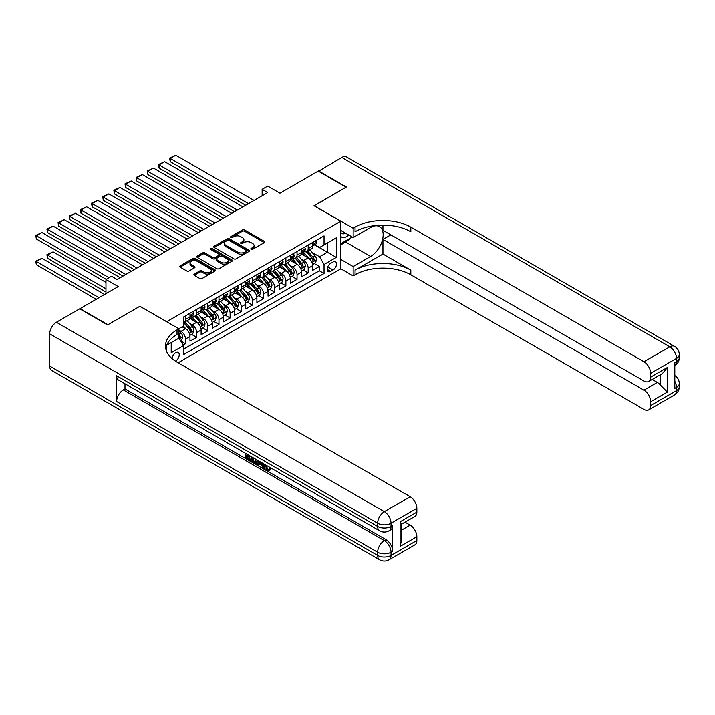 <?xml version="1.0" encoding="UTF-8"?>
<svg xmlns="http://www.w3.org/2000/svg" width="715" height="715" viewBox="0 0 715 715"><rect width="100%" height="100%" fill="white"/><g stroke="black" fill="none" stroke-linecap="round" stroke-linejoin="round"><path stroke-width="1.07" d="M251.126 249.303A1.081 0.626 0 0 0 252.654 249.303L264.291 242.582A1.546 0.894 0 0 0 264.747 241.947A1.546 0.894 0 0 0 264.291 241.321L244.584 229.944A1.546 0.894 0 0 0 242.394 229.944L230.757 236.656A1.081 0.626 0 0 0 230.444 237.103A1.081 0.626 0 0 0 230.757 237.541A1.081 0.626 0 0 0 232.295 237.541L233.796 236.674A4.951 2.86 0 0 1 240.803 236.674L242.448 237.621A4.951 2.86 0 0 1 243.895 239.641A4.951 2.86 0 0 1 242.448 241.67L240.937 242.537A1.081 0.626 0 0 0 240.624 242.975A1.081 0.626 0 0 0 240.937 243.422A1.081 0.626 0 0 0 242.474 243.422L243.976 242.555A4.951 2.86 0 0 1 250.983 242.555L252.627 243.502A4.951 2.86 0 0 1 254.084 245.522A4.951 2.86 0 0 1 252.627 247.542L251.126 248.418A1.081 0.626 0 0 0 250.804 248.856A1.081 0.626 0 0 0 251.126 249.303L251.126 248.418M175.39 361.111A5.05 2.914 120 0 0 175.684 360.95A5.05 2.914 120 0 0 178.982 356.508A5.05 2.914 120 0 0 178.214 352.459A5.05 2.914 120 0 0 175.684 352.709A5.05 2.914 120 0 0 172.118 358.662M194.328 274.06A1.546 0.894 0 0 0 193.872 274.694A1.546 0.894 0 0 0 194.328 275.329L199.851 278.519A1.546 0.894 0 0 0 202.041 278.519L214.965 271.056A1.546 0.894 0 0 0 215.421 270.431A1.546 0.894 0 0 0 214.965 269.796L195.258 258.419A1.546 0.894 0 0 0 193.068 258.419L180.144 265.873A1.546 0.894 0 0 0 179.688 266.507A1.546 0.894 0 0 0 180.144 267.142L186.821 270.994A1.546 0.894 0 0 0 189.01 270.994L194.543 267.803A1.546 0.894 0 0 0 194.998 267.169A1.546 0.894 0 0 0 194.543 266.543L191.236 264.63A4.138 2.395 0 0 1 190.02 262.941A4.138 2.395 0 0 1 192.576 260.725A4.138 2.395 0 0 1 197.09 261.243L210.067 268.742A4.138 2.395 0 0 1 211.274 270.431A4.138 2.395 0 0 1 208.717 272.638A4.138 2.395 0 0 1 204.204 272.12L202.041 270.869A1.546 0.894 0 0 0 199.851 270.869L194.328 274.06L194.328 275.329L199.851 272.156L199.851 270.869M139.988 306.342L166.765 321.67L340.778 221.203L314.001 205.741L346.078 187.232L318.184 171.126L279.985 193.184L267.714 186.106L262.137 189.323L267.714 192.541L117.126 279.485L111.549 276.267L105.972 279.485L105.972 293.651M139.988 306.208L107.92 324.726L80.035 308.63L118.243 286.572L105.972 279.485M233.903 258.857A1.546 0.894 0 0 0 236.093 258.857L249.017 251.403A1.546 0.894 0 0 0 249.472 250.768A1.546 0.894 0 0 0 249.017 250.134L229.309 238.756A1.546 0.894 0 0 0 227.12 238.756L214.196 246.219A1.546 0.894 0 0 0 213.74 246.854A1.546 0.894 0 0 0 214.196 247.479L233.903 258.857M210.853 249.535A1.081 0.626 0 0 1 211.953 249.687L231.973 261.243L219.067 268.688A1.546 0.894 0 0 1 216.877 268.688L197.17 257.311L197.17 256.05A1.546 0.894 0 0 0 196.714 256.676A1.546 0.894 0 0 0 197.17 257.311M197.17 256.05L202.703 252.851A1.546 0.894 0 0 1 204.892 252.851L212.882 257.471A1.546 0.894 0 0 0 215.072 257.471L218.745 255.353A1.546 0.894 0 0 0 219.192 254.719A1.546 0.894 0 0 0 218.745 254.084L210.424 249.285A1.081 0.626 0 0 1 210.103 248.838A1.081 0.626 0 0 1 210.773 248.266A1.081 0.626 0 0 1 211.953 248.4L231.991 259.965A1.546 0.894 0 0 1 232.446 260.6A1.546 0.894 0 0 1 231.991 261.234L231.991 259.965M183.192 345.095L185.498 343.754L180.877 341.082M178.92 330.107L181.038 331.331A6.31 3.647 60 0 1 185.498 339.053L189.967 336.479L189.967 341.18L196.661 337.319L191.584 334.388M189.395 323.269L192.192 324.887A6.31 3.647 60 0 1 196.661 332.618L201.121 330.044L201.121 334.745L207.815 330.875L202.738 327.944M200.549 316.834L203.346 318.452A6.31 3.647 60 0 1 207.815 326.174L212.275 323.6L212.275 328.301L218.969 324.44L213.892 321.509M211.703 310.39L214.509 312.008A6.31 3.647 60 0 1 218.969 319.739L223.429 317.156L223.429 321.857L230.123 317.996L225.046 315.065M222.857 303.947L225.663 305.564A6.31 3.647 60 0 1 230.123 313.295L234.583 310.721L234.583 315.422L241.277 311.561L236.2 308.63M234.011 297.512L236.817 299.129A6.31 3.647 60 0 1 241.277 306.851L245.737 304.277L245.737 308.978L252.431 305.117L247.354 302.186M245.165 291.068L247.971 292.685A6.31 3.647 60 0 1 252.431 300.416L256.891 297.842L256.891 302.543L263.585 298.673L258.508 295.751M256.319 284.633L259.125 286.25A6.31 3.647 60 0 1 263.585 293.972L268.045 291.398L268.045 296.099L274.739 292.238L269.662 289.307M267.481 278.189L270.279 279.806A6.31 3.647 60 0 1 274.739 287.537L279.199 284.963L279.199 289.664L285.893 285.794L280.816 282.863M278.635 271.754L281.433 273.371A6.31 3.647 60 0 1 285.893 281.093L290.353 278.519L290.353 283.22L297.047 279.359L291.97 276.428M289.79 265.31L292.587 266.927A6.31 3.647 60 0 1 297.047 274.658L301.516 272.075L301.516 276.776L308.201 272.916L308.201 268.214A6.31 3.647 -120 0 0 303.741 260.483L300.944 258.866M303.133 269.984L308.201 272.916M189.967 336.479A6.31 3.647 -120 0 0 185.498 328.748L182.155 326.818M201.121 330.044A6.31 3.647 -120 0 0 196.661 322.313L189.761 318.327M212.275 323.6A6.31 3.647 -120 0 0 207.815 315.869L200.915 311.892M223.429 317.156A6.31 3.647 -120 0 0 218.969 309.434L212.069 305.448M234.583 310.721A6.31 3.647 -120 0 0 230.123 302.99L223.223 299.013M245.737 304.277A6.31 3.647 -120 0 0 241.277 296.555L234.377 292.569M256.891 297.842A6.31 3.647 -120 0 0 252.431 290.111L245.531 286.125M268.045 291.398A6.31 3.647 -120 0 0 263.585 283.667L256.685 279.69M279.199 284.963A6.31 3.647 -120 0 0 274.739 277.232L267.839 273.246M290.353 278.519A6.31 3.647 -120 0 0 285.893 270.788L278.993 266.811M301.516 272.075A6.31 3.647 -120 0 0 297.047 264.353L290.147 260.367M333.083 261.967L330.625 263.388A4.889 2.824 120 0 0 327.434 267.696A4.889 2.824 120 0 0 328.176 271.611A4.889 2.824 120 0 0 330.625 271.369L333.083 269.957A4.889 2.824 120 0 0 336.273 265.64A4.889 2.824 120 0 0 335.523 261.726A4.889 2.824 120 0 0 333.083 261.967M166.765 351.78L166.765 345.175M178.142 362.755L340.778 268.858L340.778 221.203M178.92 337.963L183.496 345.622L183.496 354.64L324.047 273.496L324.047 264.479L319.578 256.748L312.098 252.431M183.496 345.622L171.225 352.709L171.225 342.601M178.813 328.748L183.496 326.049L183.496 317.031L324.047 235.887L324.047 244.905L336.318 237.818L336.318 257.391L324.047 264.479M192.138 315.583L192.192 315.61A6.31 3.647 60 0 0 195.347 315.923L199.816 313.349A6.31 3.647 -120 0 0 201.121 310.462L201.121 306.851M203.292 309.139L203.346 309.175A6.31 3.647 60 0 0 206.501 309.488L210.97 306.914A6.31 3.647 -120 0 0 212.275 304.018L212.275 300.416M214.446 302.704L214.509 302.731A6.31 3.647 60 0 0 217.664 303.044L222.124 300.47A6.31 3.647 -120 0 0 223.429 297.583L223.429 293.972M225.6 296.26L225.663 296.296A6.31 3.647 60 0 0 228.818 296.609L233.278 294.026A6.31 3.647 -120 0 0 234.583 291.139L234.583 287.537M236.754 289.816L236.817 289.852A6.31 3.647 60 0 0 239.972 290.165L244.432 287.591A6.31 3.647 -120 0 0 245.737 284.704L245.737 281.093M247.908 283.381L247.971 283.417A6.31 3.647 60 0 0 251.126 283.73L255.586 281.147A6.31 3.647 -120 0 0 256.891 278.26L256.891 274.658M259.062 276.937L259.125 276.973A6.31 3.647 60 0 0 262.28 277.286L266.74 274.712A6.31 3.647 -120 0 0 268.045 271.825L268.045 268.214M270.216 270.502L270.279 270.529A6.31 3.647 60 0 0 273.434 270.842L277.894 268.268A6.31 3.647 -120 0 0 279.199 265.381L279.199 261.77M281.37 264.058L281.433 264.094A6.31 3.647 60 0 0 284.588 264.407L289.048 261.833A6.31 3.647 -120 0 0 290.353 258.937L290.353 255.335M292.533 257.623L292.587 257.65A6.31 3.647 60 0 0 295.742 257.963L300.202 255.389A6.31 3.647 -120 0 0 301.516 252.502L301.516 248.892M183.496 349.233L319.355 270.788L319.355 266.481L312.669 270.342L312.669 265.64A6.31 3.647 -120 0 0 308.201 257.909L301.31 253.932M303.687 251.18L303.741 251.215A6.31 3.647 -120 0 0 306.896 251.528A6.31 3.647 -120 0 0 308.201 248.632L308.201 245.031M306.896 251.528L311.356 248.945A6.31 3.647 -120 0 0 312.669 246.058L312.669 242.456M185.498 315.869L185.498 319.48A6.31 3.647 60 0 1 184.193 322.367A6.31 3.647 60 0 1 183.496 322.626M184.193 322.367L188.662 319.793A6.31 3.647 -120 0 0 189.967 316.906L189.967 313.295M196.661 309.434L196.661 313.036A6.31 3.647 60 0 1 195.347 315.923M207.815 302.99L207.815 306.601A6.31 3.647 60 0 1 206.501 309.488M218.969 296.555L218.969 300.157A6.31 3.647 60 0 1 217.664 303.044M230.123 290.111L230.123 293.713A6.31 3.647 60 0 1 228.818 296.609M241.277 283.667L241.277 287.278A6.31 3.647 60 0 1 239.972 290.165M252.431 277.232L252.431 280.834A6.31 3.647 60 0 1 251.126 283.73M263.585 270.788L263.585 274.399A6.31 3.647 60 0 1 262.28 277.286M274.739 264.353L274.739 267.955A6.31 3.647 60 0 1 273.434 270.842M285.893 257.909L285.893 261.52A6.31 3.647 60 0 1 284.588 264.407M297.047 251.474L297.047 255.076A6.31 3.647 60 0 1 295.742 257.963M297.047 274.658L297.047 279.359M285.893 281.093L285.893 285.794M274.739 287.537L274.739 292.238M263.585 293.972L263.585 298.673M252.431 300.416L252.431 305.117M241.277 306.851L241.277 311.561M230.123 313.295L230.123 317.996M218.969 319.739L218.969 324.44M207.815 326.174L207.815 330.875M196.661 332.618L196.661 337.319M185.498 339.053L185.498 343.754M319.578 256.748L327.39 252.243L327.39 242.966L336.318 237.818M314.618 244.87L336.318 257.391M314.841 244.736L319.578 247.479L324.047 244.905M262.137 189.323L262.137 195.767M314.287 263.549L319.355 266.481M319.355 270.788L324.047 273.496M251.555 249.455L252.627 248.829A4.951 2.86 0 0 0 254.084 246.809L254.084 245.522M243.895 239.641L243.895 240.928A4.951 2.86 0 0 1 242.448 242.957L241.375 243.574M264.273 242.591L244.584 231.231A1.546 0.894 0 0 0 242.394 231.231L231.195 237.693M249.017 250.134L249.017 251.403L229.309 240.043A1.546 0.894 0 0 0 227.12 240.043L214.214 247.497M246.282 251.215A1.081 0.626 0 0 0 246.595 250.768A1.081 0.626 0 0 0 246.282 250.33L228.979 240.338A1.081 0.626 0 0 0 227.45 240.338L225.86 241.259A4.951 2.86 0 0 0 224.403 243.279A4.951 2.86 0 0 0 225.86 245.299L237.684 252.127A4.951 2.86 0 0 0 244.691 252.127L246.282 251.215L246.282 252.502A1.081 0.626 0 0 0 246.595 252.055L246.595 250.768M224.403 243.279L224.403 244.566A4.951 2.86 0 0 0 225.86 246.586L225.86 245.299M246.282 252.502L244.691 253.414A4.951 2.86 0 0 1 237.684 253.414L225.86 246.586M197.188 257.32L202.703 254.147L202.703 252.851M219.192 254.719L219.192 256.006A1.546 0.894 0 0 1 218.745 256.64L215.072 258.758A1.546 0.894 0 0 1 212.882 258.758L204.892 254.147A1.546 0.894 0 0 0 202.703 254.147M221.176 262.262A4.138 2.395 0 0 0 225.69 262.78A4.138 2.395 0 0 0 228.246 260.564A4.138 2.395 0 0 0 227.039 258.875L222.463 256.238A1.546 0.894 0 0 0 220.274 256.238L216.609 258.356A1.546 0.894 0 0 0 216.153 258.991A1.546 0.894 0 0 0 216.609 259.617L221.176 262.262L221.176 263.549A4.138 2.395 0 0 0 225.69 264.067A4.138 2.395 0 0 0 228.246 261.851L228.246 260.564M216.153 258.991L216.153 260.278A1.546 0.894 0 0 0 216.609 260.904L216.609 259.617M221.176 263.549L216.609 260.904M211.274 270.431L211.274 271.718A4.138 2.395 0 0 1 208.717 273.925A4.138 2.395 0 0 1 204.204 273.407L202.041 272.156A1.546 0.894 0 0 0 199.851 272.156M190.02 262.941L190.02 264.228A4.138 2.395 0 0 0 191.236 265.917L191.236 264.63M194.543 266.543L194.543 267.803L191.236 265.917M214.965 269.796L214.965 271.056L195.258 259.706A1.546 0.894 0 0 0 193.068 259.706L180.162 267.151M312.571 264.532L315.458 262.87L316.566 259.652A4.183 2.413 -120 0 0 314.94 255.72L309.845 249.821M308.826 258.321L302.999 251.573M170.224 187.455L223.375 218.147L147.907 174.576L147.299 171.001L153.493 168.132L147.907 171.359L147.907 174.576M305.511 256.354L302.132 252.44A10.019 5.783 -120 0 0 301.819 252.091M306.333 251.752L311.481 257.722A4.183 2.413 60 0 1 312.973 260.6C313.599 261.44 314.046 261.181 314.314 259.831A4.183 2.413 -120 0 0 312.821 256.944L307.727 251.045M306.628 251.653L312.169 258.07A2.127 1.233 60 0 1 312.705 258.901L314.314 259.831M312.973 260.6L313.277 261.1M248.471 203.65L170.224 158.471L170.224 161.697L245.683 205.259M315.619 240.749L316.566 242.385A4.183 2.413 60 0 1 315.708 244.235L313.581 245.459A4.183 2.413 -120 0 0 314.314 244.503L314.225 244.128M254.048 200.432L175.801 155.253L170.224 158.471L169.607 158.122L175.801 155.253M312.804 245.656L312.821 245.656A4.183 2.413 -120 0 0 313.581 245.459M313.769 244.19L314.314 244.503L312.973 245.272A4.183 2.413 60 0 1 312.669 245.871M170.224 161.697L169.607 158.122M340.778 236.388A10.251 5.917 120 0 0 343.12 237.532A10.251 5.917 120 0 0 348.795 235.038M340.778 232.125A7.016 4.049 120 0 0 341.913 233.51A7.016 4.049 120 0 0 342.941 233.823A7.016 4.049 120 0 0 345.479 233.126M352.263 237.04L340.778 243.681M318.524 171.323L341.833 157.479L669.785 346.82A9.465 5.461 120 0 1 674.513 346.346A9.465 9.465 0 0 1 679.25 354.542A9.465 5.461 180 0 1 676.479 358.412L650.659 373.319A9.465 5.461 -120 0 0 643.965 361.727L669.785 346.82A9.465 5.461 60 0 1 676.479 358.412L676.479 361.629L674.808 362.594L674.808 388.352L676.479 387.387L676.479 390.613A9.465 5.461 60 0 1 674.513 394.939L648.693 409.847A9.465 5.461 -120 0 0 650.659 405.521L676.479 390.613A9.465 5.461 0 0 0 679.25 386.744A9.465 9.465 0 0 1 674.513 394.939M318.524 170.939L346.409 187.035L314.117 205.813M340.778 259.393L353.156 266.543L370.611 256.462A17.75 10.242 120 0 0 382.212 240.821A17.75 10.242 120 0 0 379.486 226.601A17.75 10.242 120 0 0 370.611 227.477L353.156 237.559L353.156 228.219L355.051 227.129A39.441 22.773 180 0 1 410.83 227.129L643.965 361.727M353.156 266.543L353.156 275.883L355.051 274.783A39.441 22.773 180 0 1 410.83 274.783L643.965 409.382A9.465 5.461 -120 0 0 648.693 409.847M382.945 254.048L355.051 270.145A39.441 22.773 180 0 1 410.83 270.145L382.945 254.048L382.945 239.427L390.864 234.851M382.945 225.091L382.945 230.284L643.965 380.979A9.465 5.461 -120 0 0 648.693 381.453A9.465 5.461 -120 0 0 650.659 377.118L667.39 367.456L667.39 392.061L660.696 385.367L660.696 374.526M667.39 392.061L650.659 401.723L650.659 405.521M650.659 401.723A9.465 5.461 -120 0 0 643.965 390.131L657.344 382.4A9.465 5.461 60 0 1 660.696 385.367M382.945 239.427L643.965 390.131M341.833 157.479A9.465 5.461 -60 0 1 346.569 157.005L674.513 346.346M340.778 230.409L353.156 237.559M314.117 205.679L353.156 228.219M340.778 268.733L353.156 275.883M650.659 373.319L650.659 377.118M652.196 379.424L657.344 382.4M355.051 227.129L355.051 231.767A39.441 22.773 180 0 1 410.83 231.767L410.83 227.129M648.693 381.453L662.376 373.552L667.39 367.456M350.547 238.041A17.75 10.242 -60 0 1 345.631 242.036L340.778 244.834M265.837 465.036L267.911 469.371L268.688 469.639M265.033 464.616L267.017 469.88L268.322 470.041L269.787 468.513L270.726 469.317L269.055 471.078L267.106 470.827C265.05 469.433 264.014 467.494 264.005 465.018L264.076 464.062M259.581 463.999L258.249 465.617L257.248 465.036L258.937 461.103M263.192 463.552L264.523 468.209L263.629 468.718L262.628 468.146L261.869 465.322L259.018 463.678L258.249 465.617M247.131 455.634L247.131 457.278L251.081 459.557L251.081 460.442L250.187 460.961L245.299 458.136L245.299 453.221M250.652 456.313L249.758 457.144L246.237 455.115L246.237 457.788L247.131 457.278M116.625 375.733L377.645 526.428A9.465 5.461 120 0 0 379.602 530.762L118.583 380.067A9.465 5.461 -60 0 1 116.625 375.733L116.625 401.49A9.465 5.461 -60 0 1 123.311 389.898L124.991 388.933L386.011 539.637A9.465 5.461 60 0 1 392.705 551.229L392.705 525.462A9.465 5.461 60 0 1 390.739 529.797L389.067 530.762A9.465 5.461 -120 0 0 391.025 526.428L392.705 525.462M124.991 388.933L124.991 383.767M256.899 459.924L256.962 460.969L257.838 460.46L256.935 463.007L256.042 463.526L253.87 463.088L251.474 461.702L251.474 456.787M107.59 324.923L139.881 306.279L178.92 328.82L177.025 329.91A39.441 22.773 -0 0 0 165.478 346.015A39.441 22.773 -0 0 0 177.025 362.112L410.16 496.711A9.465 5.461 60 0 1 416.854 508.302L391.025 523.21L391.025 526.428A9.465 5.461 -0 0 1 377.645 526.428L377.645 523.21L49.693 333.869A9.465 5.461 -60 0 1 56.387 322.277L79.696 308.817L107.59 324.923M178.92 328.82L178.92 338.15L166.586 345.274M400.123 521.762L401.508 523.854L401.508 540.406L400.123 546.367L400.123 521.762L416.854 512.101L416.854 508.302M416.854 512.101A9.465 5.461 60 0 1 414.888 516.436L401.508 524.167M49.693 366.071L377.645 555.412A9.465 5.461 120 0 0 379.602 559.747L51.65 370.406A9.465 5.461 -60 0 1 49.693 366.071L49.693 333.869M405.012 522.138L410.16 525.114A9.465 5.461 60 0 1 416.854 536.706L400.123 546.367M392.705 551.229L391.025 552.195L391.025 555.412L416.854 540.504L416.854 536.706M416.854 540.504A9.465 5.461 60 0 1 414.888 544.839L389.067 559.747A9.465 5.461 -120 0 0 391.025 555.412A9.465 5.461 -0 0 1 377.645 555.412L377.645 552.195L116.625 401.49M177.025 329.91L177.025 334.548A39.441 22.773 -0 0 0 165.674 348.33M246.237 457.788L250.187 460.067L251.081 459.557M250.187 460.067L250.187 460.961M246.237 453.766L250.152 456.027M249.758 456.25L249.758 457.144M256.962 460.969L256.042 463.526M252.422 457.332L252.422 461.354L255.38 462.516L255.952 459.379M253.307 457.85L253.307 460.844L256.274 462.006M252.422 461.354L253.307 460.844M253.798 462.149L254.692 461.64M261.94 462.828L263.629 468.718M259.822 461.613L259.295 462.954L261.583 464.267L261.055 462.319M260.385 461.935L260.189 462.435L261.252 463.052M259.295 462.954L260.189 462.435M267.017 469.88L267.911 469.371M264.943 465.554L265.801 465.063M268.894 469.031L269.832 469.826L270.726 469.317M269.832 469.826L269.055 471.078M301.417 270.976L304.304 269.314L305.412 266.087A4.183 2.413 -120 0 0 303.786 262.164L298.691 256.265M297.672 264.756L291.845 258.017M159.07 193.899L212.221 224.582L136.753 181.011L136.145 177.445L142.33 174.576L136.753 177.794L136.753 181.011M294.357 262.798L290.978 258.884A10.019 5.783 -120 0 0 290.665 258.535M295.17 258.195L300.327 264.157A4.183 2.413 60 0 1 301.819 267.044C302.445 267.884 302.892 267.625 303.16 266.266A4.183 2.413 -120 0 0 301.667 263.388L296.573 257.489M295.474 258.097L301.015 264.505A2.127 1.233 60 0 1 301.551 265.337L303.16 266.266M301.819 267.044L302.123 267.535M290.263 277.411L293.141 275.749L294.258 272.531A4.183 2.413 -120 0 0 292.632 268.608L287.537 262.7M286.518 271.2L280.691 264.452M147.907 200.334L201.067 231.025L125.599 187.455L124.991 183.88L131.176 181.011L125.599 184.238L125.599 187.455M283.203 269.233L279.815 265.319A10.019 5.783 -120 0 0 279.511 264.97M284.016 264.63L289.173 270.601A4.183 2.413 60 0 1 290.665 273.479C291.291 274.319 291.738 274.06 292.006 272.71A4.183 2.413 -120 0 0 290.513 269.832L285.419 263.924M284.32 264.532L289.861 270.949A2.127 1.233 60 0 1 290.397 271.78L292.006 272.71M290.665 273.479L290.969 273.979M279.109 283.855L281.987 282.193L283.104 278.966A4.183 2.413 -120 0 0 281.478 275.043L276.383 269.144M275.364 277.635L269.537 270.896M136.753 206.778L189.904 237.46L114.445 193.899L113.837 190.324L120.022 187.455L114.445 190.673L114.445 193.899M272.049 275.677L268.661 271.763A10.019 5.783 -120 0 0 268.357 271.414M272.862 271.074L278.019 277.045A4.183 2.413 60 0 1 279.511 279.923C280.137 280.763 280.584 280.503 280.852 279.145A4.183 2.413 -120 0 0 279.359 276.267L274.265 270.368M273.166 270.976L278.707 277.384A2.127 1.233 60 0 1 279.243 278.224L280.852 279.145M279.511 279.923L279.815 280.414M267.955 290.29L270.833 288.628L271.95 285.41A4.183 2.413 -120 0 0 270.324 281.487L265.229 275.588M264.201 284.078L258.383 277.331M125.599 213.213L178.75 243.904L103.291 200.334L102.674 196.759L108.868 193.899L103.291 197.117L103.291 200.334M260.895 282.112L257.507 278.198A10.019 5.783 -120 0 0 257.203 277.849M261.708 277.509L266.865 283.48A4.183 2.413 60 0 1 268.357 286.358C268.983 287.198 269.43 286.947 269.698 285.589A4.183 2.413 -120 0 0 268.205 282.711L263.111 276.803M262.012 277.411L267.553 283.828A2.127 1.233 60 0 1 268.089 284.659L269.698 285.589M268.357 286.358L268.661 286.858M237.317 210.094L159.07 164.915L159.07 168.132L234.529 211.703M304.465 247.184L305.412 248.829A4.183 2.413 60 0 1 304.554 250.679L302.427 251.903A4.183 2.413 -120 0 0 303.16 250.938L303.071 250.572M242.894 206.876L164.647 161.697L159.07 164.915L158.453 164.557L164.647 161.697M301.65 252.1L301.667 252.1A4.183 2.413 -120 0 0 302.427 251.903M302.615 250.625L303.16 250.938L301.819 251.716A4.183 2.413 60 0 1 301.516 252.306M159.07 168.132L158.453 164.557M226.163 216.529L147.299 171.001M293.311 253.628L294.258 255.273A4.183 2.413 60 0 1 293.391 257.123L291.273 258.338A4.183 2.413 -120 0 0 292.006 257.382L291.917 257.007M231.74 213.311L153.493 168.132M290.496 258.535L290.513 258.535A4.183 2.413 -120 0 0 291.273 258.338M291.461 257.069L292.006 257.382L290.665 258.151A4.183 2.413 60 0 1 290.353 258.75M215.009 222.973L136.145 177.445M282.157 260.063L283.104 261.708A4.183 2.413 60 0 1 282.237 263.558L280.119 264.782A4.183 2.413 -120 0 0 280.852 263.817L280.763 263.451M220.586 219.755L142.33 174.576M279.342 264.979L279.359 264.979A4.183 2.413 -120 0 0 280.119 264.782M280.307 263.504L280.852 263.817L279.511 264.595A4.183 2.413 60 0 1 279.199 265.185M203.855 229.417L124.991 183.88M271.003 266.507L271.95 268.152A4.183 2.413 60 0 1 271.083 270.002L268.965 271.226A4.183 2.413 -120 0 0 269.698 270.261L269.609 269.886M209.432 226.19L131.176 181.011M268.188 271.423L268.205 271.423A4.183 2.413 -120 0 0 268.965 271.226M269.153 269.948L269.698 270.261L268.357 271.03A4.183 2.413 60 0 1 268.045 271.629M256.801 296.734L259.679 295.072L260.796 291.854A4.183 2.413 -120 0 0 259.17 287.922L254.075 282.023M253.047 290.522L247.229 283.775M114.445 219.657L167.596 250.339L92.137 206.778L91.52 203.203L97.714 200.334L92.137 203.552L92.137 206.778M249.732 288.556L246.353 284.642A10.019 5.783 -120 0 0 246.04 284.293M250.554 283.953L255.711 289.924A4.183 2.413 60 0 1 257.203 292.801C257.829 293.642 258.276 293.382 258.535 292.024A4.183 2.413 -120 0 0 257.051 289.146L251.948 283.247M250.858 283.855L256.399 290.272A2.127 1.233 60 0 1 256.935 291.103L258.535 292.024M257.203 292.801L257.507 293.293M192.692 235.852L113.837 190.324M259.849 272.951L260.796 274.587A4.183 2.413 60 0 1 259.929 276.437L257.811 277.661A4.183 2.413 -120 0 0 258.535 276.696L258.455 276.33M198.278 232.634L120.022 187.455M257.034 277.858L257.051 277.858A4.183 2.413 -120 0 0 257.811 277.661M257.999 276.392L258.535 276.696L257.203 277.474A4.183 2.413 60 0 1 256.891 278.072M245.647 303.178L248.525 301.507L249.642 298.289A4.183 2.413 -120 0 0 248.016 294.366L242.921 288.467M241.893 296.957L236.075 290.219M103.291 226.101L156.442 256.783L80.983 213.213L80.366 209.638L86.56 206.778L80.983 209.996L80.983 213.213M238.578 294.991L235.199 291.085A10.019 5.783 -120 0 0 234.886 290.737M239.4 290.388L244.557 296.359A4.183 2.413 60 0 1 246.049 299.245C246.675 300.086 247.122 299.826 247.381 298.468A4.183 2.413 -120 0 0 245.897 295.59L240.794 289.691M239.704 290.299L245.245 296.707A2.127 1.233 60 0 1 245.781 297.538L247.381 298.468M246.049 299.245L246.353 299.737M181.538 242.296L102.674 196.759M248.695 279.386L249.642 281.031A4.183 2.413 60 0 1 248.775 282.881L246.657 284.105A4.183 2.413 -120 0 0 247.381 283.14L247.301 282.774M187.116 239.069L108.868 193.899M245.88 284.302L245.897 284.302A4.183 2.413 -120 0 0 246.657 284.105M246.845 282.827L247.381 283.14L246.049 283.918A4.183 2.413 60 0 1 245.737 284.507M234.493 309.613L237.371 307.951L238.488 304.733A4.183 2.413 -120 0 0 236.862 300.8L231.758 294.902M230.739 303.401L224.912 296.654M92.137 232.536L145.288 263.227L69.829 219.657L69.212 216.082L75.406 213.213L69.829 216.439L69.829 219.657M227.424 301.435L224.045 297.52A10.019 5.783 -120 0 0 223.732 297.172M228.246 296.832L233.403 302.803A4.183 2.413 60 0 1 234.895 305.68C235.521 306.52 235.968 306.261 236.227 304.912A4.183 2.413 -120 0 0 234.743 302.025L229.64 296.126M228.55 296.734L234.091 303.151A2.127 1.233 60 0 1 234.627 303.982L236.227 304.912M234.895 305.68L235.199 306.181M170.385 248.731L91.52 203.203M237.541 285.83L238.488 287.475A4.183 2.413 60 0 1 237.621 289.316L235.503 290.54A4.183 2.413 -120 0 0 236.227 289.584L236.138 289.209M175.962 245.513L97.714 200.334M234.726 290.737L234.743 290.737A4.183 2.413 -120 0 0 235.503 290.54M235.691 289.271L236.227 289.584L234.895 290.353A4.183 2.413 60 0 1 234.583 290.951M223.33 316.057L226.217 314.394L227.334 311.168A4.183 2.413 -120 0 0 225.708 307.244L220.604 301.346M219.585 309.836L213.758 303.097M80.983 238.98L134.134 269.662L58.675 226.092L58.058 222.526L64.252 219.657L58.675 222.874L58.675 226.092M216.27 307.879L212.891 303.964A10.019 5.783 -120 0 0 212.578 303.616M217.092 303.276L222.249 309.238A4.183 2.413 60 0 1 223.732 312.124C224.367 312.964 224.814 312.705 225.073 311.347A4.183 2.413 -120 0 0 223.581 308.469L218.486 302.57M217.396 303.178L222.937 309.586A2.127 1.233 60 0 1 223.473 310.426L225.073 311.347M223.732 312.124L224.036 312.616M159.231 255.175L80.366 209.638M226.387 292.265L227.334 293.91A4.183 2.413 60 0 1 226.467 295.76L224.349 296.984A4.183 2.413 -120 0 0 225.073 296.019L224.984 295.653M164.808 251.957L86.56 206.778M223.572 297.181L223.581 297.181A4.183 2.413 -120 0 0 224.349 296.984M224.537 295.706L225.073 296.019L223.732 296.796A4.183 2.413 60 0 1 223.429 297.386M212.176 322.492L215.063 320.829L216.18 317.612A4.183 2.413 -120 0 0 214.554 313.688L209.45 307.781M208.431 316.28L202.604 309.532M69.829 245.415L122.98 276.106L47.521 232.536L46.904 228.961L53.098 226.092L47.521 229.318L47.521 232.536M205.116 314.314L201.737 310.399A10.019 5.783 -120 0 0 201.424 310.051M205.938 309.711L211.095 315.681A4.183 2.413 60 0 1 212.578 318.559C213.213 319.399 213.66 319.14 213.919 317.791A4.183 2.413 -120 0 0 212.427 314.913L207.332 309.005M206.242 309.613L211.783 316.03A2.127 1.233 60 0 1 212.319 316.861L213.919 317.791M212.578 318.559L212.882 319.06M148.077 261.61L69.212 216.082M215.233 298.709L216.18 300.354A4.183 2.413 60 0 1 215.313 302.204L213.195 303.428A4.183 2.413 -120 0 0 213.919 302.463L213.83 302.088M153.654 258.392L75.406 213.213M212.418 303.616L212.427 303.616A4.183 2.413 -120 0 0 213.195 303.428M213.383 302.15L213.919 302.463L212.578 303.231A4.183 2.413 60 0 1 212.275 303.83M201.022 328.936L203.909 327.273L205.026 324.047A4.183 2.413 -120 0 0 203.391 320.123L198.296 314.225M197.277 322.715L191.45 315.976M58.675 251.859L106.249 279.324L36.367 238.98L35.75 235.405L41.944 232.536L36.367 235.753L36.367 238.98M193.962 320.758L190.583 316.843A10.019 5.783 -120 0 0 190.27 316.495M194.784 316.155L199.941 322.125A4.183 2.413 60 0 1 201.424 325.003C202.059 325.843 202.506 325.584 202.765 324.226A4.183 2.413 -120 0 0 201.273 321.348L196.178 315.449M195.088 316.057L200.62 322.465A2.127 1.233 60 0 1 201.156 323.305L202.765 324.226M201.424 325.003L201.728 325.495M136.922 268.054L58.058 222.526M204.079 305.144L205.026 306.789A4.183 2.413 60 0 1 204.159 308.639L202.041 309.863A4.183 2.413 -120 0 0 202.765 308.898L202.676 308.531M142.5 264.836L64.252 219.657M201.255 310.06L201.273 310.06A4.183 2.413 -120 0 0 202.041 309.863M202.229 308.585L202.765 308.898L201.424 309.675A4.183 2.413 60 0 1 201.121 310.265M189.868 335.371L192.755 333.708L193.872 330.491A4.183 2.413 -120 0 0 192.237 326.567L187.142 320.669M105.972 288.824L47.521 255.076L53.098 251.859L105.972 282.38M186.123 329.159L183.451 326.067M47.521 258.294L46.904 254.719L47.521 255.076L47.521 258.294L105.972 292.042M182.808 327.193L182.37 326.692M183.63 322.59L188.778 328.56A4.183 2.413 60 0 1 190.27 331.438C190.905 332.278 191.343 332.028 191.611 330.67A4.183 2.413 -120 0 0 190.119 327.792L185.024 321.884M183.934 322.492L189.466 328.909A2.127 1.233 60 0 1 190.002 329.74L191.611 330.67M190.27 331.438L190.574 331.939M46.904 254.719L53.098 251.859M125.769 274.497L46.904 228.961M192.916 311.588L193.872 313.233A4.183 2.413 60 0 1 193.005 315.083L190.887 316.307A4.183 2.413 -120 0 0 191.611 315.342L191.522 314.966M131.346 271.271L53.098 226.092M190.101 316.504L190.119 316.504A4.183 2.413 -120 0 0 190.887 316.307M191.075 315.029L191.611 315.342L190.27 316.11A4.183 2.413 60 0 1 189.967 316.709M180.654 340.697L181.601 340.152L182.709 336.935A4.183 2.413 -120 0 0 181.083 333.002L178.92 330.5M99.001 297.681L36.367 261.52L41.944 258.294L104.578 294.455M36.367 264.738L35.75 261.163L36.367 261.52L36.367 264.738L96.212 299.29M178.92 337.221A4.183 2.413 60 0 1 179.116 337.882C179.742 338.722 180.189 338.463 180.457 337.105A4.183 2.413 -120 0 0 178.965 334.227L178.92 334.173M179.116 337.882L179.42 338.374M35.75 261.163L41.944 258.294M109.038 277.715L35.75 235.405M120.191 277.715L41.944 232.536M181.038 331.331L185.498 328.748M192.192 324.887L196.661 322.313M203.346 318.452L207.815 315.869M214.509 312.008L218.969 309.434M225.663 305.564L230.123 302.99M236.817 299.129L241.277 296.555M247.971 292.685L252.431 290.111M259.125 286.25L263.585 283.667M270.279 279.806L274.739 277.232M281.433 273.371L285.893 270.788M292.587 266.927L297.047 264.353M303.741 260.483L308.201 257.909M308.201 248.632L312.669 246.058M185.498 319.48L189.967 316.906M196.661 313.036L201.121 310.462M207.815 306.601L212.275 304.018M218.969 300.157L223.429 297.583M230.123 293.713L234.583 291.139M241.277 287.278L245.737 284.704M252.431 280.834L256.891 278.26M263.585 274.399L268.045 271.825M274.739 267.955L279.199 265.381M285.893 261.52L290.353 258.937M297.047 255.076L301.516 252.502M308.201 268.214L312.669 265.64M327.729 266.865L333.083 269.957M327.166 269.376L330.625 271.369M252.627 248.829L252.627 247.542M240.937 243.422L240.937 242.537M242.448 242.957L242.448 241.67M230.757 237.541L230.757 236.656M242.394 231.231L242.394 229.944M244.584 231.231L244.584 229.944M264.291 242.582L264.291 241.321M214.196 247.479L214.196 246.219M227.12 240.043L227.12 238.756M229.309 240.043L229.309 238.756M237.684 253.414L237.684 252.127M244.691 253.414L244.691 252.127M204.892 254.147L204.892 252.851M212.882 258.758L212.882 257.471M215.072 258.758L215.072 257.471M218.745 256.64L218.745 255.353M211.953 249.687L211.953 248.4M202.041 272.156L202.041 270.869M204.204 273.407L204.204 272.12M180.144 267.142L180.144 265.873M193.068 259.706L193.068 258.419M195.258 259.706L195.258 258.419M311.937 262.387L316.539 259.733M312.821 256.944L314.94 255.72M309.488 258.875L311.481 257.722M316.539 242.34L312.669 244.584M355.051 270.145L355.051 274.783M410.83 270.145L410.83 274.783M674.808 381.31A9.465 5.461 60 0 1 676.479 387.387A9.465 5.461 180 0 0 679.25 383.526A9.465 9.465 0 0 0 674.808 375.5M676.479 361.629A9.465 5.461 60 0 1 674.808 365.776A9.465 9.465 0 0 0 679.25 357.768A9.465 5.461 0 0 1 676.479 361.629M345.631 242.036L370.611 256.462M56.387 322.277L384.339 511.618L410.16 496.711M123.311 389.898L384.339 540.603L386.011 539.637M401.508 530.11L410.16 525.114M384.339 511.618A9.465 5.461 120 0 0 377.645 523.21A9.465 5.461 180 0 0 391.025 523.21A9.465 5.461 -120 0 0 384.339 511.618M384.339 540.603A9.465 5.461 120 0 0 377.645 552.195A9.465 5.461 180 0 0 391.025 552.195A9.465 5.461 -120 0 0 384.339 540.603M300.783 268.831L305.385 266.168M301.667 263.388L303.786 262.164M298.334 265.31L300.327 264.157M289.629 275.266L294.231 272.612M290.513 269.832L292.632 268.608M287.18 271.754L289.173 270.601M278.475 281.71L283.077 279.047M279.359 276.267L281.478 275.043M276.026 278.189L278.019 277.045M267.312 288.154L271.923 285.491M268.205 282.711L270.324 281.487M264.872 284.633L266.865 283.48M305.385 248.784L301.516 251.019M294.231 255.219L290.353 257.463M283.077 261.663L279.199 263.898M271.923 268.098L268.045 270.342M256.158 294.589L260.769 291.935M257.051 289.146L259.17 287.922M253.718 291.077L255.711 289.924M260.769 274.542L256.891 276.776M245.004 301.033L249.615 298.37M245.897 295.59L248.016 294.366M242.564 297.512L244.557 296.359M249.615 280.986L245.737 283.22M233.85 307.468L238.461 304.813M234.743 302.025L236.862 300.8M231.41 303.955L233.403 302.803M238.461 287.421L234.583 289.664M222.696 313.912L227.307 311.248M223.581 308.469L225.708 307.244M220.256 310.39L222.249 309.238M227.307 293.865L223.429 296.099M211.542 320.347L216.153 317.692M212.427 314.913L214.554 313.688M209.102 316.834L211.095 315.681M216.153 300.3L212.275 302.543M200.388 326.791L204.999 324.127M201.273 321.348L203.391 320.123M197.939 323.269L199.941 322.125M204.999 306.744L201.121 308.978M189.234 333.235L193.837 330.571M190.119 327.792L192.237 326.567M186.785 329.713L188.778 328.56M193.837 313.179L189.967 315.422M179.563 338.812L182.683 337.015M178.965 334.227L181.083 333.002M178.92 336.22L180.457 337.105M679.25 383.526L679.25 386.744M679.25 354.542L679.25 357.768M379.602 530.762A9.465 9.465 0 0 0 389.067 530.762M379.602 559.747A9.465 9.465 0 0 0 389.067 559.747"/></g></svg>
